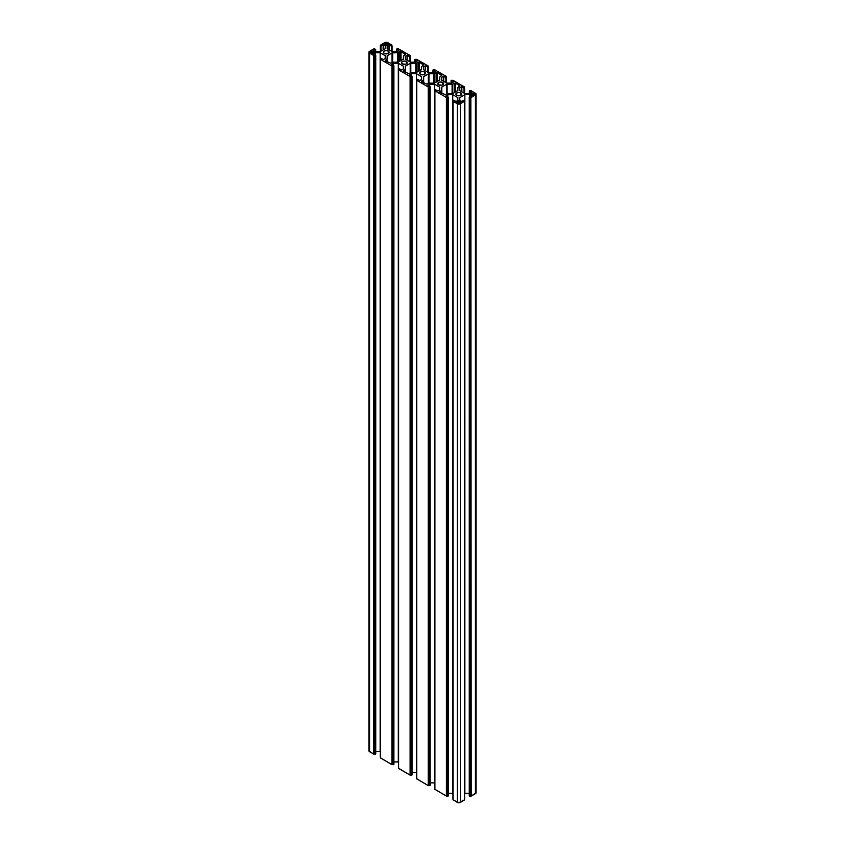 <?xml version="1.0" encoding="UTF-8"?>
<svg xmlns="http://www.w3.org/2000/svg" width="845" height="845" viewBox="0 0 845 845"><rect width="100%" height="100%" fill="white"/><g stroke="black" fill="none" stroke-linecap="round" stroke-linejoin="round"><path stroke-width="1.27" d="M384.137 53.404A2.905 1.679 180 0 1 383.292 52.221A2.905 1.679 180 0 1 385.088 50.668A2.905 1.679 180 0 1 388.256 51.027L388.256 53.404L388.256 51.027A2.905 1.679 180 0 1 389.112 52.221A2.905 1.679 180 0 1 387.306 53.774A2.905 1.679 180 0 1 384.137 53.404L383.345 51.894L384.581 50.816L387.306 50.668L389.049 51.894L388.89 52.865L387.306 53.774L384.137 53.404M402.294 63.882A2.905 1.679 180 0 1 401.438 62.699A2.905 1.679 180 0 1 403.234 61.146A2.905 1.679 180 0 1 406.403 61.505L406.403 63.882L406.403 61.505A2.905 1.679 180 0 1 407.258 62.699A2.905 1.679 180 0 1 405.463 64.252A2.905 1.679 180 0 1 402.294 63.882L401.491 62.372L403.234 61.146L405.463 61.146L407.205 62.372L406.772 63.628L405.463 64.252L402.294 63.882M420.44 74.36A2.905 1.679 180 0 1 419.595 73.177A2.905 1.679 180 0 1 421.391 71.624A2.905 1.679 180 0 1 424.56 71.994L424.56 74.36L424.56 71.994A2.905 1.679 180 0 1 425.405 73.177A2.905 1.679 180 0 1 423.609 74.73A2.905 1.679 180 0 1 420.44 74.36L419.648 72.85L421.391 71.624L423.609 71.624L425.352 72.85L424.919 74.106L423.609 74.73L420.44 74.36M438.597 84.849A2.905 1.679 180 0 1 437.742 83.655A2.905 1.679 180 0 1 439.537 82.102A2.905 1.679 180 0 1 442.706 82.472L442.706 84.849L442.706 82.472A2.905 1.679 180 0 1 443.562 83.655A2.905 1.679 180 0 1 441.766 85.208A2.905 1.679 180 0 1 438.597 84.849L437.794 83.328L439.537 82.102L441.766 82.102L443.509 83.328L443.34 84.299L441.766 85.208L438.597 84.849M456.744 95.327A2.905 1.679 180 0 1 455.888 94.133A2.905 1.679 180 0 1 457.694 92.58A2.905 1.679 180 0 1 460.863 92.95L460.863 95.327L460.863 92.95A2.905 1.679 180 0 1 461.708 94.133A2.905 1.679 180 0 1 459.912 95.686A2.905 1.679 180 0 1 456.744 95.327L455.951 93.806L457.694 92.58L459.912 92.58L461.655 93.806L460.419 95.538L456.744 95.327M385.225 45.894L383.324 44.859L380.313 45.894L380.387 51.524L380.387 46L380.989 46.137L380.989 51.165L380.989 46.137L383.144 44.901L383.144 49.929L383.144 44.901L383.503 49.718L383.503 44.901L385.225 45.894L385.225 48.725L385.225 45.894L385.225 48.725L380.144 51.661L375.243 51.661L380.144 51.661L385.225 48.725M373.522 50.668L375.243 51.661L373.522 50.668M375.666 51.661L375.666 49.211L373.522 50.457L375.666 49.211L375.666 51.661M374.757 49.042L374.155 48.904L374.757 49.042M373.796 48.904L369.561 51.344L373.796 48.904M369.096 750.392L368.927 750.867A2.144 1.236 0 0 0 369.561 751.733L369.561 53.087A2.144 1.236 180 0 1 368.927 52.221A2.144 1.236 180 0 1 369.561 51.344L369.297 52.908L373.796 55.538L373.796 754.184L369.561 751.733L369.561 53.087L373.796 55.538L373.796 754.184L373.796 55.538L374.398 55.4L374.155 754.184L374.398 55.4L374.757 754.046L374.578 55.358L374.757 754.046L374.757 55.4L375.423 754.215L375.064 55.569L375.666 55.432L375.666 753.867M385.225 55.707L380.144 52.781L375.243 52.781L373.448 53.879L375.666 55.432L373.522 53.774L375.243 52.781L375.243 54.978L375.243 52.781L380.144 52.781L380.144 751.427L375.74 751.427L380.144 751.427L380.144 52.781L385.225 55.707L385.225 58.537L385.225 55.707L385.225 58.537L383.503 59.541L385.225 58.537M383.503 59.541L380.989 58.294L383.503 59.541M380.387 58.643L380.387 59.224L380.387 58.643M380.451 59.382L380.451 758.028L380.451 59.382L391.943 66.016L380.451 59.382M380.451 757.817L391.943 764.662L391.943 66.016L392.312 764.662L391.943 66.016L392.555 65.878L392.555 764.524L392.312 66.016L392.914 65.878L392.555 764.524L392.83 65.847L392.914 764.524L392.914 65.878L393.58 764.693L393.221 66.047L393.823 65.91L393.823 764.345M393.823 65.699L391.594 64.357L393.4 63.259L393.4 65.456L393.4 63.259L398.301 63.259L398.301 761.905L393.897 761.905L398.47 762L398.301 63.259L403.382 66.195L398.301 63.259L393.4 63.259L391.594 64.357L393.823 65.699M403.382 69.015L403.382 66.195L403.382 69.015L401.66 70.019L403.382 69.015L403.382 66.195M401.66 70.019L399.146 68.772L401.66 70.019M398.544 69.121L398.544 69.702L398.544 69.121M398.597 69.86L398.597 768.506L398.597 69.86L410.1 76.494L398.597 69.86M398.597 768.295L410.1 775.14L410.1 76.494L410.459 775.14L410.1 76.494L410.702 76.356L410.702 775.002L410.459 76.494L411.061 76.356L410.702 775.002L410.976 76.325L411.061 775.002L411.061 76.356L411.726 775.171L411.367 76.525L411.969 76.388L411.969 774.823M411.969 76.177L409.751 74.835L411.547 73.737L411.547 75.934L411.547 73.737L416.448 73.737L416.448 772.383L412.043 772.383L416.617 772.478L416.448 73.737L421.528 76.673L416.448 73.737L411.547 73.737L409.751 74.835L411.969 76.177M421.528 79.504L421.528 76.673L421.528 79.504L419.807 80.497L421.528 79.504L421.528 76.673M419.807 80.497L417.293 79.25L419.807 80.497M416.691 79.61L416.691 80.18L416.691 79.61M416.754 80.338L416.754 778.984L416.754 80.338L428.246 86.972L416.754 80.338M416.754 778.773L428.246 785.618L428.246 86.972L428.616 785.618L428.246 86.972L428.848 86.834L428.848 785.48L428.616 86.972L429.218 86.834L428.848 785.48L429.133 86.803L429.218 785.48L429.218 86.834L429.883 785.66L429.513 87.014L430.126 86.866L430.126 785.311M430.126 86.665L427.897 85.313L429.704 84.215L429.704 86.412L429.704 84.215L434.605 84.215L434.605 782.861L430.2 782.861L434.763 782.956L434.605 84.215L439.685 87.151L434.605 84.215L429.704 84.215L427.897 85.313L430.126 86.665M439.685 89.982L439.685 87.151L439.685 89.982L437.963 90.975L439.685 89.982L439.685 87.151M437.963 90.975L435.45 89.739L437.963 90.975M434.848 90.088L434.848 90.668L434.848 90.088M434.9 90.816L434.9 789.462L434.9 90.816L446.403 97.45L434.9 90.816M434.9 789.251L446.403 796.096L446.403 97.45L446.762 796.096L446.403 97.45L447.005 97.312L447.005 795.958L446.762 97.45L447.364 97.312L447.005 795.958L447.28 97.281L447.364 795.958L447.364 97.312L448.03 796.138L447.67 97.492L448.272 97.355L448.272 795.789M448.272 97.143L446.054 95.791L447.85 94.693L447.85 96.9L447.85 94.693L452.751 94.693L452.751 793.339L448.346 793.339L452.92 793.434L452.751 94.693L457.832 97.629L452.751 94.693L447.85 94.693L446.054 95.791L448.272 97.143M457.832 100.46L457.832 97.629L457.832 100.46L456.11 101.453L457.832 100.46L457.832 97.629M456.11 101.453L453.596 100.217L456.11 101.453M452.994 100.566L452.994 101.147L452.994 100.566M453.057 101.294L453.057 799.94L453.057 101.294L457.293 103.745L453.057 101.294M453.057 799.729L457.293 802.391L457.293 103.745L457.293 802.391A2.144 1.236 0 0 0 460.314 802.391L460.314 103.745A2.144 1.236 180 0 1 457.293 103.745L460.314 103.745L460.314 802.391L464.549 799.94L464.549 101.294L460.314 103.745L464.549 101.294L464.549 799.729M464.549 101.083L464.687 100.46L464.549 101.083M464.613 100.354L464.011 100.217L464.613 100.354M464.687 100.46L464.613 799M459.775 100.46L461.676 101.495L464.011 100.217L461.856 101.453L459.775 100.46L459.775 97.629L459.775 100.46L459.775 97.629L464.856 94.693L459.775 97.629M464.687 793.434L464.856 94.693L464.856 793.339L469.26 793.339L464.687 793.434M469.757 96.9L469.757 94.693L464.856 94.693L469.757 94.693L469.757 96.9M471.478 95.897L469.757 94.693L471.552 95.791L469.334 97.143L471.478 95.897M469.334 97.355L469.334 796.001L469.334 97.355M469.334 795.789L469.577 97.492L469.577 796.138L469.577 97.492L469.936 796.138L470.242 97.312L470.242 795.958L470.242 97.312L470.602 795.958L470.602 97.312L470.845 796.096L470.845 97.45L471.204 796.096L475.439 793.656L475.439 95.01L471.204 97.45L475.439 95.01L475.439 793.656A2.144 1.236 0 0 0 476.073 792.779L475.703 792.092M475.439 93.267A2.144 1.236 180 0 1 476.073 94.133A2.144 1.236 180 0 1 475.439 95.01L475.703 93.446L471.204 90.816L475.439 93.267M470.845 90.816L469.577 90.785L470.845 90.816M469.334 91.133L471.552 92.475L469.757 93.573L464.856 93.573L459.775 90.647L464.856 93.573L469.757 93.573L471.552 92.475L469.334 91.133L469.334 93.573L469.334 91.133M459.775 90.647L459.775 87.817L459.775 90.647L459.775 87.817L461.497 86.813L459.775 87.817M461.497 91.64L461.497 86.813L461.856 91.851L461.856 86.813L464.011 88.06L461.676 86.771L461.497 91.64M464.011 93.087L464.011 88.06L464.011 93.087M464.37 88.06L464.37 93.299L464.37 88.06M464.613 93.436L464.613 87.922L464.613 93.436M464.549 86.972L453.057 80.338L464.549 86.972M452.688 80.338L451.42 80.307L452.688 80.338M451.177 80.655L453.406 81.997L451.6 83.095L446.699 83.095L441.618 80.159L446.699 83.095L451.6 83.095L453.406 81.997L451.177 80.655L451.177 83.095L451.177 80.655M441.618 80.159L441.618 77.339L441.618 80.159L441.618 77.339L443.34 76.335L441.618 77.339M443.34 81.162L443.34 76.335L443.709 81.373L443.709 76.335L445.854 77.582L443.53 76.293L443.34 81.162M445.854 82.609L445.854 77.582L445.854 82.609M446.213 77.582L446.213 82.821L446.213 77.582M446.456 82.958L446.456 77.434L446.456 82.958M446.403 76.494L434.9 69.86L446.403 76.494M434.541 69.86L433.274 69.829L434.541 69.86M433.031 70.177L435.249 71.519L433.453 72.617L428.552 72.617L423.472 69.681L428.552 72.617L433.453 72.617L435.249 71.519L433.031 70.177L433.031 72.617L433.031 70.177M423.472 69.681L423.472 66.85L423.472 69.681L423.472 66.85L425.193 65.857L423.472 66.85M425.193 70.684L425.193 65.857L425.553 70.885L425.553 65.857L427.707 67.104L425.373 65.815L425.193 70.684M427.707 72.131L427.707 67.104L427.707 72.131M428.066 67.104L428.066 72.343L428.066 67.104M428.309 72.48L428.309 66.956L428.309 72.48M428.246 66.016L416.754 59.382L428.246 66.016M416.384 59.382L415.117 59.34L416.384 59.382M414.874 59.689L417.103 61.041L415.296 62.139L410.395 62.139L405.315 59.203L410.395 62.139L415.296 62.139L417.103 61.041L414.874 59.689L414.874 62.139L414.874 59.689M405.315 59.203L405.315 56.372L405.315 59.203L405.315 56.372L407.036 55.379L405.315 56.372M407.036 60.196L407.036 55.379L407.406 60.407L407.406 55.379L409.55 56.615L407.227 55.337L407.036 60.196M409.55 61.653L409.55 56.615L409.55 61.653M409.92 56.615L409.92 61.854L409.92 56.615M410.152 62.002L410.152 56.478L410.152 62.002M410.1 55.538L398.597 48.904L410.1 55.538M398.238 48.904L396.97 48.862L398.238 48.904M387.168 48.725L392.249 51.661L397.15 51.661L398.946 50.563L396.727 49.211L396.727 51.661L396.654 49.105L398.872 50.668L397.15 51.661L392.249 51.661L387.168 48.725L387.168 45.894L387.168 48.725L387.168 45.894L388.89 44.901L387.168 45.894M388.89 49.718L388.89 44.901L389.249 49.929L389.249 44.901L391.404 46.137L389.07 44.859L388.89 49.718M391.404 51.165L391.404 46.137L391.404 51.165M391.763 46.137L391.763 51.376L391.763 46.137M392.006 51.524L392.006 46L392.006 51.524M391.943 45.06L387.707 42.609L391.943 45.06M384.686 42.609A2.144 1.236 180 0 1 387.707 42.609L385.014 42.461L380.377 45.165L384.686 42.609M380.451 45.271L380.313 45.894L380.451 45.271M380.63 46.137L380.63 51.376L380.63 46.137M370.406 52.57L371.737 51.101L371.737 53.341L371.737 51.101L372.951 51.101L372.951 53.341L372.951 51.101L374.525 52.221L372.951 53.341L374.515 52.126L372.18 50.964L370.406 51.872L371.737 53.341L370.406 51.872L370.406 52.57M372.951 53.341L371.737 53.341L372.951 53.341M474.594 93.784L474.594 94.482L473.263 93.013L473.263 95.253L470.475 94.133L472.049 95.253L472.049 93.013L470.718 93.784L473.263 93.013L472.82 95.39L472.049 95.253L472.049 93.013L474.784 93.943L473.263 95.253L474.594 93.784M460.736 101.791L460.736 102.488L459.405 101.02L459.405 103.248L460.736 101.791L459.405 103.248L456.617 102.139L458.201 101.02L458.201 103.248L458.201 101.02L459.405 101.02L458.972 103.386L456.765 101.865L458.803 100.872L460.736 101.791M455.476 83.137L455.476 92.01L455.476 83.137L459.965 85.926L457.884 87.531L459.817 85.651L455.476 83.137L452.086 84.183L447.111 84.183L447.111 93.626L447.111 84.183L452.086 84.183L452.086 93.605L452.086 84.183L452.698 84.035L452.698 93.563L452.698 84.035L455.476 83.137M454.261 92.707L454.261 83.137L454.261 92.707M457.884 90.404L452.952 93.468L447.364 93.605L452.952 93.468L457.821 90.595L457.884 87.531L457.884 90.404M446.762 93.753L445.188 94.661L446.762 93.753M445.188 94.661L439.749 92.211L445.188 94.661M439.749 91.513L439.749 92.211L441.312 90.605L441.312 93.119L441.565 90.257L439.749 92.211L439.749 91.513M441.565 93.267L441.565 87.384L441.819 93.415L441.819 87.035L446.509 84.331L441.629 87.193L441.565 93.267M446.509 93.901L446.509 84.331L447.111 84.183L446.509 84.331L446.509 93.901M428.605 83.275L434.193 83.127L429.049 83.137L427.042 84.183L428.605 83.275M427.042 84.183L421.592 81.733L427.042 84.183M421.592 81.035L421.592 81.733L423.165 80.127L423.165 82.641L423.419 79.779L421.592 81.733L421.592 81.035M423.419 82.789L423.419 76.906L423.662 82.937L423.662 76.557L428.352 73.853L423.429 76.81L423.419 82.789M428.352 83.423L428.352 73.853L428.954 73.705L428.954 83.148L428.954 73.705L433.939 73.705L428.352 73.853L428.352 83.423M433.939 83.127L433.939 73.705L433.939 83.127M434.541 73.557L433.939 73.705L434.541 73.557L434.541 83.085L434.541 73.557L436.115 72.649L434.541 73.557M436.115 82.229L436.115 72.649L437.319 72.649L437.319 81.521L437.319 72.649L441.808 75.448L439.738 77.053L441.745 75.258L436.886 72.522L436.115 72.649L436.115 82.229M439.738 79.926L434.193 83.127L439.675 80.117L439.738 77.053L439.738 79.926M410.459 72.797L416.046 72.649L410.892 72.659L408.885 73.705L410.459 72.797M408.885 73.705L403.445 71.255L408.885 73.705M403.445 70.557L403.445 71.255L405.008 69.649L405.008 72.163L405.262 69.301L403.445 71.255L403.445 70.557M405.262 72.311L405.262 66.428L405.515 72.448L405.515 66.079L410.205 63.375L405.325 66.237L405.262 72.311M410.205 72.945L410.205 63.375L410.807 63.227L410.807 72.67L410.807 63.227L415.782 63.227L410.205 63.375L410.205 72.945M415.782 72.649L415.782 63.227L415.782 72.649M416.395 63.079L415.782 63.227L416.395 63.079L416.395 72.607L416.395 63.079L417.958 62.171L416.395 63.079M417.958 71.74L417.958 62.171L419.173 62.171L419.173 71.043L419.173 62.171L423.662 64.97L421.581 66.575L423.588 64.78L418.729 62.034L417.958 62.171L417.958 71.74M421.581 69.448L416.046 72.649L421.444 69.723L421.581 66.575L421.581 69.448M392.302 62.319L397.889 62.171L392.587 62.203L390.739 63.217L392.302 62.319M390.739 63.217L385.288 60.777L390.739 63.217M385.288 60.079L385.288 60.777L386.862 59.171L386.862 61.685L387.116 58.823L385.288 60.777L385.288 60.079M387.116 61.833L387.116 55.95L387.359 61.97L387.359 55.601L392.048 52.886L387.126 55.854L387.116 61.833M392.048 62.467L392.048 52.886L392.661 52.749L392.661 62.192L392.661 52.749L397.636 52.749L392.048 52.886L392.048 62.467M397.636 62.171L397.636 52.749L397.636 62.171M398.238 52.601L397.636 52.749L398.238 52.601L398.238 62.129L398.238 52.601L399.812 51.693L398.238 52.601M399.812 61.262L399.812 51.693L401.016 51.693L401.016 60.565L401.016 51.693L405.505 54.492L403.435 56.097L405.442 54.302L400.583 51.556L399.812 51.693L399.812 61.262M403.435 58.97L397.889 62.171L403.371 59.161L403.435 56.097L403.435 58.97M388.13 44.563L385.595 45.334L385.595 43.106L384.264 44.563L385.595 45.334L385.595 43.106L386.799 43.106L386.799 45.334L386.799 43.106L388.383 44.215L386.672 45.398L384.01 44.215L386.366 42.968L388.235 43.94L388.13 44.563M368.927 52.221L368.927 750.867L373.796 754.184L375.729 753.92M380.398 757.859L391.943 764.662L393.876 764.398M398.544 768.348L410.1 775.14L412.033 774.876M416.701 778.826L428.246 785.618L430.179 785.354M434.848 789.304L446.487 796.138L448.325 795.832M452.994 799.782L458.803 802.75L464.602 799.782M469.271 795.832L471.119 796.138L476.073 792.779L476.073 94.133M375.74 55.326L375.74 753.972M380.313 58.537L380.313 757.183M380.377 59.277L380.377 757.923M393.897 65.804L393.897 764.45M398.47 69.015L398.47 767.661M398.523 69.755L398.523 768.401M412.043 76.282L412.043 774.928M416.617 79.504L416.617 778.15M416.68 80.233L416.68 778.879M430.2 86.76L430.2 785.406M434.763 89.982L434.763 788.628M434.826 90.711L434.826 789.357M448.346 97.249L448.346 795.895M452.92 100.46L452.92 799.106M452.983 101.189L452.983 799.835M464.623 101.189L464.623 799.835M469.26 97.249L469.26 795.895M451.103 80.55L451.103 83.095M446.53 77.339L446.53 83M446.086 82.736L446.086 77.624M432.957 70.072L432.957 72.617M428.383 66.85L428.383 72.522M427.929 72.258L427.929 67.135M414.8 59.594L414.8 62.139M410.237 56.372L410.237 62.044M409.783 61.78L409.783 56.657M396.654 49.105L396.654 51.661M392.08 45.894L392.08 51.566M391.626 51.302L391.626 46.179"/></g></svg>
